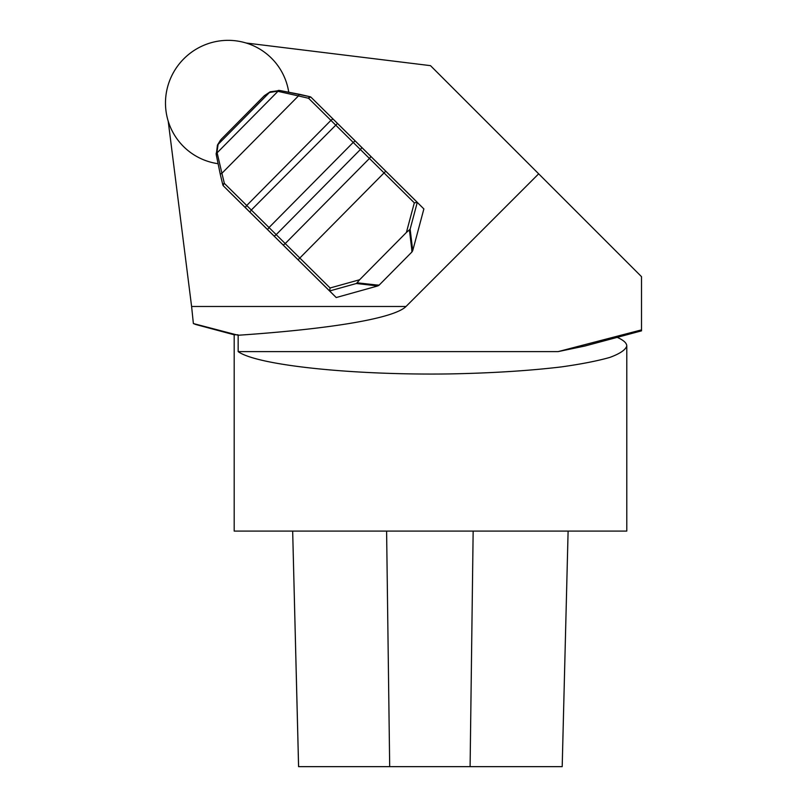 <?xml version="1.0" encoding="UTF-8"?>
<svg xmlns="http://www.w3.org/2000/svg" width="807" height="807" viewBox="0 0 807 807"><rect width="100%" height="100%" fill="white"/><g stroke="black" fill="none" stroke-linecap="round" stroke-linejoin="round"><path stroke-width="1.21" d="M288.704 91.968A62.321 61.645 -45 0 0 271.545 58.265A62.321 61.645 -45 0 0 271.303 58.023A62.321 61.645 -45 0 0 183.764 58.861A62.321 61.645 -45 0 0 183.401 146.4A62.321 61.645 -45 0 0 217.85 163.67M641.515 330.82L641.515 276.67L538.673 173.828L406.012 306.489L191.602 306.489L168.199 121.121M641.515 329.881L558.091 351.62L238.156 351.62L238.156 335.258A375.588 39.261 -0 0 0 406.012 306.489M246.085 43.003L430.494 65.649L538.673 173.828M195.566 324.414L193.377 323.557L191.602 306.489M193.377 323.557L238.156 335.258M641.515 330.85L584.924 346.011L558.091 351.62M238.156 351.62C257.231 365.339 352.891 375.386 450.225 373.913C492.018 373.096 529.11 370.756 561.501 366.892C581.201 364.118 597.281 360.971 609.729 357.451C619.806 353.769 625.486 349.956 626.787 346.011L626.787 531.097L234.191 531.097L234.191 334.794L238.015 334.794M298.58 766.65L292.669 531.097L298.6 766.65L562.197 766.65L568.108 531.097L562.197 766.65M626.787 346.011C626.757 343.056 623.559 340.171 617.214 337.356M376.223 284.942L379.129 285.133L378.15 285.759A29.445 29.123 -45 0 1 375.991 286.445L336.216 297.541L329.629 290.964L330.103 287.978L359.619 279.747L357.067 282.793L376.223 284.942A2.451 2.31 96.4 0 1 375.174 285.628L356.341 283.509L357.067 282.793M414.314 202.85L417.29 202.345L410.138 229.127L412.397 248.001A2.451 2.31 173.2 0 1 411.721 249.06L409.421 229.864L406.405 232.456L414.314 202.85L308.577 98.272A2.451 1.029 -77 0 1 309.959 96.709L309.959 96.709A2.451 1.029 -77 0 1 310.039 96.729A2.451 2.431 -45 0 1 311.139 97.354L423.877 208.922L413.214 248.818L412.397 248.001L412.548 250.987A29.445 29.123 -45 0 0 413.214 248.818M409.421 229.864L410.138 229.127M336.216 297.541L227.927 190.422M359.619 279.747L406.405 232.456M379.129 285.133L411.933 251.976L411.721 249.06M412.548 250.987L411.933 251.976M378.15 285.759L375.174 285.628L375.991 286.445M222.803 184.722L220.382 174.766A2.451 1.029 -13.6 0 1 220.351 174.685L222.813 184.803A2.451 2.451 0 0 0 223.468 185.963A2.451 2.431 -45 0 1 222.843 184.884A2.451 1.029 -13.6 0 1 222.813 184.803A2.451 1.029 -13.6 0 1 224.366 183.401A2.451 1.17 134.7 0 0 223.468 185.963L329.629 290.964L356.341 283.509M220.341 174.605L216.337 155.115A2.451 2.189 -7.2 0 1 216.256 154.773L217.446 145.089A2.451 1.725 21.7 0 1 218.112 144.392L216.972 152.109L221.915 173.283L298.429 95.932L277.931 91.332A2.451 2.189 -83.6 0 1 279.817 90.495L270.153 91.816A2.451 1.725 -112.3 0 1 270.456 91.736M280.18 90.576L299.73 94.358M217.376 145.391A2.451 1.725 21.7 0 1 217.446 145.089L220.563 140.025M264.222 95.831L221.259 139.258L218.112 144.392L269.467 92.482L263.98 96.073M216.165 154.006A2.451 2.189 -7.2 0 1 216.972 152.109M216.256 154.752A2.451 2.189 -7.2 0 1 217.073 152.856L277.931 91.332L277.174 91.252A2.451 2.189 -83.6 0 1 279.061 90.414M216.256 154.773L220.361 174.685A2.451 1.029 -13.6 0 1 221.915 173.283L224.366 183.401L246.72 205.492L330.931 120.364A2.451 1.17 134.7 0 1 333.483 119.446L337.508 123.421L251.32 210.032L269.013 227.534L353.224 142.405L355.201 140.922L361.486 147.136A2.451 0.898 134.7 0 1 360.396 149.507L276.186 234.635L330.103 287.978M277.174 91.252L269.467 92.482A2.451 1.725 -112.3 0 1 270.153 91.816L264.363 95.69M333.483 119.446L311.139 97.354A2.451 1.17 134.7 0 0 308.577 98.272L298.429 95.932A2.451 1.029 -77 0 1 299.811 94.358A2.451 1.029 -77 0 1 299.891 94.389L309.878 96.699M389.69 766.65L386.603 531.097M470.098 766.65L473.154 531.097M361.486 147.136L385.766 171.165L298.096 259.773M282.853 244.692A2.451 0.898 134.7 0 0 285.214 243.573L369.435 158.454A2.451 0.898 134.7 0 0 370.514 156.074M267.541 229.531L269.013 227.534L276.186 234.635A2.451 0.898 134.7 0 1 273.815 235.745M245.822 208.055A2.451 1.17 134.7 0 1 246.72 205.492L251.32 210.032L249.847 212.039M234.191 334.794L195.556 324.444M385.766 171.165L417.29 202.345M337.508 123.421L355.201 140.922M311.139 97.354A2.451 2.451 0 0 0 309.959 96.709L279.827 90.505"/></g></svg>
